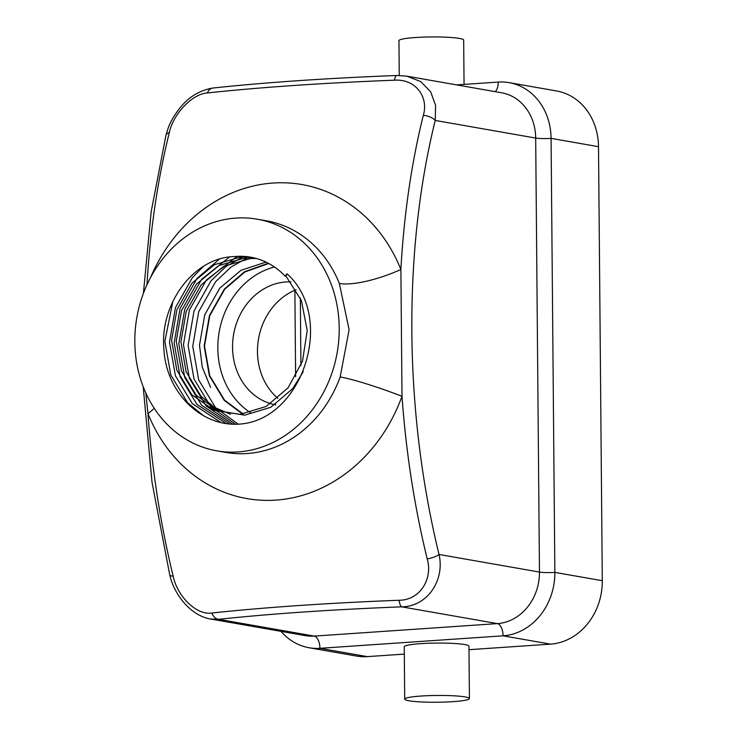 <?xml version="1.0" encoding="UTF-8"?>
<svg xmlns="http://www.w3.org/2000/svg" width="739" height="739" viewBox="0 0 739 739"><rect width="100%" height="100%" fill="white"/><g stroke="black" fill="none" stroke-linecap="round" stroke-linejoin="round"><path stroke-width="1.11" d="M399.263 75.461L398.958 40.617A32.359 3.39 -0.5 0 1 431.28 36.95A32.359 3.39 -0.5 0 1 463.667 40.054L464.055 84.403M281.06 631.374A60.201 52.063 -80.1 0 0 309.004 647.734L356.438 656.047A60.201 52.063 -80.1 0 0 367.357 656.62L404.316 654.107M468.988 649.692L550.49 644.14A60.201 52.063 -80.1 0 0 602.294 580.706L598.507 146.691A60.201 52.063 -80.1 0 0 556.578 90.962L509.143 82.648A60.201 52.063 -80.1 0 0 498.225 82.075L456.693 84.902M309.004 647.734A60.201 52.063 -80.1 0 0 319.922 648.306L503.056 635.817A60.201 52.063 -80.1 0 0 554.86 572.392L551.072 138.369A60.201 52.063 -80.1 0 0 509.143 82.648M469.413 698.567L468.96 646.182A32.359 3.39 179.5 0 0 436.573 643.078A32.359 3.39 179.5 0 0 404.251 646.745L404.704 699.131A32.359 3.39 179.5 0 0 408.935 700.766A32.359 3.39 179.5 0 0 445.349 702.05A32.359 3.39 179.5 0 0 469.413 698.567A32.359 3.39 179.5 0 0 465.182 696.932A32.359 3.39 179.5 0 0 428.768 695.648A32.359 3.39 179.5 0 0 404.704 699.131M274.455 266.973A79.008 68.339 -80.1 0 0 219.03 332.836A79.008 68.339 -80.1 0 0 250.493 412.676M243.186 414.034L224.536 400.122L209.719 375.698L204.518 346.037L209.774 315.664L224.73 289.208L244.84 272.007L268.774 263.5M427.207 558.887A502.16 246.512 -93.9 0 1 401.998 396.307A159.421 137.888 99.9 0 1 275.823 500.109A159.421 137.888 99.9 0 1 147.976 413.618A502.16 246.512 86.1 0 0 173.185 576.208C177.148 595.8 196.121 615.485 211.871 613.028A452.924 47.407 -0.5 0 1 399.042 600.271C420.509 600.142 433.008 578.286 427.207 558.887A11.288 3.279 -13.7 0 0 439.031 554.462C444.952 579.782 427.835 606.488 401.767 606.848A11.288 3.058 -92.2 0 1 399.042 600.271M550.49 644.14L503.056 635.817A11.288 5.542 86.1 0 0 497.384 623.614L401.767 606.848A443.151 46.381 179.5 0 0 218.633 619.328L210.504 618.996L305.373 635.632A48.913 42.299 -80.1 0 0 314.251 636.103L497.384 623.614A48.913 42.299 -80.1 0 0 539.47 572.078L535.683 138.064A48.913 42.299 -80.1 0 0 501.615 92.781L406.746 76.145L420.676 81.558L430.671 91.812L435.585 105.354L435.243 120.448L535.683 138.064A11.288 1.182 179.5 0 0 551.072 138.369L598.507 146.691M150.488 277.679A159.421 137.888 99.9 0 1 277.365 182.819A159.421 137.888 99.9 0 1 400.889 269.523A502.16 246.512 -93.9 0 1 423.327 115.293C428.86 97.372 415.808 78.713 394.506 80.2A452.924 47.407 179.5 0 0 207.336 92.957C191.429 94.065 172.954 114.878 169.314 132.614A502.16 246.512 86.1 0 0 146.987 284.746M339.349 283.462A60.201 17.588 -21.8 0 0 400.889 269.523L401.998 396.307A60.201 6.041 -160 0 0 340.171 376.964L349.113 329.779L339.349 283.462A117.575 101.686 -80.1 0 0 266.4 220.795L257.329 219.206A117.575 101.686 -80.1 0 0 136.854 317.437A117.575 101.686 -80.1 0 0 216.703 450.818A117.575 101.686 -80.1 0 0 339.21 328.042A117.575 101.686 -80.1 0 0 257.329 219.206M423.327 115.293A11.288 5.395 14 0 1 435.243 120.448A491.315 241.191 86.1 0 0 439.031 554.462L539.47 572.078A11.288 1.182 179.5 0 0 554.86 572.392L602.294 580.706M367.357 656.62L319.922 648.306A11.288 5.542 86.1 0 0 314.251 636.103L218.633 619.328A11.288 7.704 -96.1 0 1 211.871 613.028M394.506 80.2A11.288 3.058 -92.2 0 1 396.797 75.489C327.165 78.195 265.864 82.371 212.887 88.033L212.887 88.033C200.232 90.186 189.6 96.393 180.99 106.675C169.748 120.651 168.067 128.161 165.942 135.329L165.942 135.329A11.288 5.395 14 0 1 169.314 132.614M143.19 386.7L152.031 482.364L169.721 574.757A11.288 3.279 -13.7 0 0 173.185 576.208M207.336 92.957A11.288 7.704 -96.1 0 1 212.887 88.033M154.248 408.325A60.201 17.588 -21.8 0 1 147.976 413.618L145.795 392.936M296.145 289.688A62.076 53.688 -80.1 0 0 258.456 339.275A62.076 53.688 -80.1 0 0 277.864 398.339M287.018 273.781L285.097 276.137A79.008 68.339 -80.1 0 0 250.669 257.19A79.008 68.339 -80.1 0 0 237.662 256.359L230.513 256.784C191.475 260.304 159.827 305.318 163.901 349.02C166.035 392.982 201.959 427.604 240.508 424.02C302.925 419.004 335.848 317.456 287.018 273.781L285.938 276.007L301.401 300.634L307.212 330.527L302.51 361.131L288.081 387.799L266.142 406.478L240.092 414.339L213.94 410.182L191.706 394.654L176.824 370.119L171.596 340.337L176.88 309.835L191.891 283.259L214.412 264.682L241.043 256.932L248.988 256.923M285.938 276.007L285.097 276.137M250.733 257.2L237.662 256.359M290.935 281.873A62.076 53.688 -80.1 0 0 233.071 338.028A62.076 53.688 -80.1 0 0 275.776 404.833M203.521 415.706L187.669 402.801L170.801 375.052L164.852 341.353L172.889 301.401M220.702 422.394L192.316 403.614L175.448 375.865L169.499 342.166L175.429 307.664L192.38 277.605L203.484 266.363M225.958 423.41L196.971 404.427L180.094 376.678L174.155 342.979L180.085 308.477L197.027 278.418L219.428 259.112M229.543 423.863L201.618 405.249L184.75 377.5L178.801 343.801L184.732 309.29L201.682 279.231L229.709 256.886M232.6 424.084L206.273 406.062L189.396 378.313L183.457 344.614L189.387 310.103L206.329 280.053L237.228 256.359M235.427 424.168L210.92 406.875L194.052 379.125L188.103 345.427L194.034 310.925L210.984 280.866L225.968 266.53L243.713 256.396M238.143 424.131L215.566 407.688L198.699 379.938L192.75 346.249L198.68 311.738L215.631 281.679L230.928 267.112L249.061 256.932M303.286 371.634L292.727 388.612L270.788 407.291L244.748 415.152L218.587 410.995L196.352 395.467L181.471 370.932L176.251 341.15L181.526 310.648L196.546 284.081L219.058 265.504L245.69 257.745L253.329 257.717M230.531 414.237L214.541 407.411L201.008 396.28L186.126 371.754L180.898 341.963L186.182 311.461L201.193 284.894L223.714 266.317L250.345 258.558L256.285 258.456M210.569 387.356L202.283 367.237L199.502 345.224L204.777 314.722L219.797 288.155L240.905 270.354L265.994 262.086M495.139 91.645A11.288 5.542 86.1 0 0 498.225 82.075M294.87 290.205L295.618 376.65M216.703 450.818L225.783 452.407A117.575 101.686 -80.1 0 0 340.171 376.964M242.54 414.108L224.259 400.362L209.377 375.828L204.149 346.046L209.433 315.544L224.444 288.977L244.443 271.813L268.248 263.223M406.736 76.145L396.797 75.489M169.721 574.757C174.219 595.089 191.05 615.763 210.513 618.996M165.942 135.329L151.172 211.742L143.403 293.392M300.921 365.519L300.33 298.011"/></g></svg>
